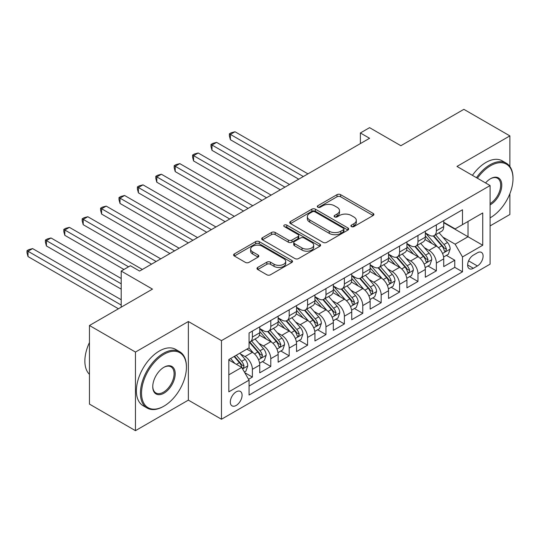 <?xml version="1.0" encoding="UTF-8"?>
<svg xmlns="http://www.w3.org/2000/svg" width="540" height="540" viewBox="0 0 540 540"><rect width="100%" height="100%" fill="white"/><g stroke="black" fill="none" stroke-linecap="round" stroke-linejoin="round"><path stroke-width="0.81" d="M351.419 226.584A1.789 1.033 0 0 0 353.95 226.584L373.133 215.507A2.551 1.472 0 0 0 373.882 214.461A2.551 1.472 0 0 0 373.133 213.422L340.632 194.657A2.551 1.472 0 0 0 337.014 194.657L317.831 205.733A1.789 1.033 0 0 0 317.304 206.462A1.789 1.033 0 0 0 317.831 207.191A1.789 1.033 0 0 0 320.355 207.191L322.839 205.76A8.174 4.718 0 0 1 334.402 205.76L337.109 207.32A8.174 4.718 0 0 1 339.498 210.661A8.174 4.718 0 0 1 337.109 213.995L334.625 215.426A1.789 1.033 0 0 0 334.098 216.155A1.789 1.033 0 0 0 334.625 216.891A1.789 1.033 0 0 0 337.156 216.891L339.633 215.453A8.174 4.718 0 0 1 351.196 215.453L353.902 217.019A8.174 4.718 0 0 1 356.299 220.354A8.174 4.718 0 0 1 353.902 223.688L351.419 225.126A1.789 1.033 0 0 0 350.899 225.855A1.789 1.033 0 0 0 351.419 226.584L351.419 225.126M236.189 405.439A8.33 4.806 120 0 0 241.63 398.101A8.33 4.806 120 0 0 240.354 391.426A8.33 4.806 120 0 0 236.189 391.838A8.33 4.806 120 0 0 230.756 399.175A8.33 4.806 120 0 0 232.031 405.851A8.33 4.806 120 0 0 236.189 405.439M257.735 267.428A2.551 1.472 0 0 0 256.986 268.475A2.551 1.472 0 0 0 257.735 269.514L266.854 274.779A2.551 1.472 0 0 0 270.466 274.779L291.776 262.481A2.551 1.472 0 0 0 292.525 261.434A2.551 1.472 0 0 0 291.776 260.395L259.274 241.623A2.551 1.472 0 0 0 255.656 241.623L234.347 253.928A2.551 1.472 0 0 0 233.604 254.975A2.551 1.472 0 0 0 234.347 256.014L245.363 262.373A2.551 1.472 0 0 0 248.981 262.373L258.1 257.108A2.551 1.472 0 0 0 258.842 256.068A2.551 1.472 0 0 0 258.1 255.022L252.632 251.87A6.831 3.942 0 0 1 250.634 249.082A6.831 3.942 0 0 1 254.853 245.437A6.831 3.942 0 0 1 262.298 246.294L283.696 258.647A6.831 3.942 0 0 1 285.701 261.434A6.831 3.942 0 0 1 281.482 265.079A6.831 3.942 0 0 1 274.037 264.222L270.466 262.163A2.551 1.472 0 0 0 266.854 262.163L257.735 267.428L257.735 269.514M509.875 166.496L509.875 135.891L463.874 109.337L400.862 145.719L369.583 127.663L360.382 132.968L369.583 138.281L139.597 271.06L130.403 265.748L121.203 271.06L121.203 307.179M135.459 352.06L135.459 430.663L188.359 400.127L188.359 321.516L135.459 352.06L89.465 325.499L152.476 289.123L121.203 271.06M188.359 321.516L221.474 340.639L490.091 185.551L490.091 264.161L221.474 419.243L221.474 340.639M509.875 135.891L456.975 166.435L490.091 185.551M323.021 242.352A2.551 1.472 0 0 0 326.632 242.352L347.942 230.054A2.551 1.472 0 0 0 348.692 229.007A2.551 1.472 0 0 0 347.942 227.968L315.434 209.196A2.551 1.472 0 0 0 311.823 209.196L290.513 221.501A2.551 1.472 0 0 0 289.764 222.548A2.551 1.472 0 0 0 290.513 223.587L323.021 242.352M284.999 226.969A1.789 1.033 0 0 1 286.814 227.225L286.814 225.099L319.862 244.181A2.551 1.472 0 0 1 320.612 245.221A2.551 1.472 0 0 1 319.862 246.267L298.553 258.566A2.551 1.472 0 0 1 294.941 258.566L262.433 239.8L262.433 237.715A2.551 1.472 0 0 0 261.684 238.761A2.551 1.472 0 0 0 262.433 239.8M262.433 237.715L271.553 232.45A2.551 1.472 0 0 1 275.164 232.45L288.347 240.064A2.551 1.472 0 0 0 291.958 240.064L298.006 236.567A2.551 1.472 0 0 0 298.755 235.528A2.551 1.472 0 0 0 298.006 234.482L284.283 226.557A1.789 1.033 0 0 1 283.763 225.828A1.789 1.033 0 0 1 284.863 224.876A1.789 1.033 0 0 1 286.814 225.099M135.459 430.663L89.465 404.109L89.465 325.499M490.091 225.916L509.875 214.501L509.875 193.705M248.569 379.276L252.382 377.075L244.748 372.668M240.401 353.902L245.025 356.576A10.409 6.008 60 0 1 252.382 369.32L259.74 365.067L259.74 372.823L270.783 366.451L262.413 361.618M258.802 343.285L263.425 345.951A10.409 6.008 60 0 1 270.783 358.695L278.141 354.449L278.141 362.205L289.184 355.826L280.807 350.993M277.202 332.66L281.819 335.327A10.409 6.008 60 0 1 289.184 348.077L296.541 343.825L296.541 351.581L307.577 345.209L299.207 340.375M295.603 322.036L300.22 324.702A10.409 6.008 60 0 1 307.577 337.453L314.942 333.2L314.942 340.956L325.978 334.584L317.608 329.751M313.997 311.418L318.62 314.084A10.409 6.008 60 0 1 325.978 326.828L333.335 322.582L333.335 330.338L344.378 323.959L336.008 319.127M332.397 300.793L337.014 303.46A10.409 6.008 60 0 1 344.378 316.211L351.736 311.958L351.736 319.714L362.772 313.342L354.402 308.509M350.798 290.169L355.414 292.835A10.409 6.008 60 0 1 362.772 305.586L370.136 301.334L370.136 309.089L381.173 302.717L372.803 297.884M369.198 279.551L373.815 282.218A10.409 6.008 60 0 1 381.173 294.962L388.53 290.716L388.53 298.472L399.573 292.093L391.203 287.26M387.592 268.927L392.215 271.593A10.409 6.008 60 0 1 399.573 284.344L406.931 280.091L406.931 287.847L417.974 281.475L409.597 276.642M405.992 258.302L410.609 260.969A10.409 6.008 60 0 1 417.974 273.719L425.331 269.467L425.331 277.223L436.367 270.851L436.367 263.095A10.409 6.008 -120 0 0 429.01 250.351L424.393 247.685M427.997 266.018L436.367 270.851M259.74 365.067A10.409 6.008 -120 0 0 252.382 352.323L246.861 349.137M278.141 354.449A10.409 6.008 -120 0 0 270.783 341.699L259.403 335.131M296.541 343.825A10.409 6.008 -120 0 0 289.184 331.081L277.803 324.506M314.942 333.2A10.409 6.008 -120 0 0 307.577 320.456L296.204 313.889M333.335 322.582A10.409 6.008 -120 0 0 325.978 309.832L314.597 303.264M351.736 311.958A10.409 6.008 -120 0 0 344.378 299.214L332.998 292.64M370.136 301.334A10.409 6.008 -120 0 0 362.772 288.59L351.398 282.022M388.53 290.716A10.409 6.008 -120 0 0 381.173 277.965L369.799 271.397M406.931 280.091A10.409 6.008 -120 0 0 399.573 267.347L388.193 260.773M425.331 269.467A10.409 6.008 -120 0 0 417.974 256.723L406.593 250.155M477.401 252.794L473.351 255.13A8.066 4.658 120 0 0 468.079 262.238A8.066 4.658 120 0 0 469.321 268.697A8.066 4.658 120 0 0 473.351 268.299L477.401 265.964A8.066 4.658 120 0 0 482.666 258.856A8.066 4.658 120 0 0 481.43 252.389A8.066 4.658 120 0 0 477.401 252.794M228.832 374.841L241.711 367.409L249.068 380.153L249.068 395.024L462.496 271.809L462.496 256.932L455.139 244.188L442.787 237.06M249.068 380.153L228.832 391.838L228.832 359.546L249.068 347.861L249.068 332.991L462.496 209.77L462.496 224.64L482.733 212.956L482.733 245.248L462.496 256.932M259.74 328.529L263.425 330.656A10.409 6.008 60 0 0 268.623 331.169L275.987 326.923A10.409 6.008 -120 0 0 278.141 322.157L278.141 316.204M278.141 317.905L281.819 320.031A10.409 6.008 60 0 0 287.024 320.544L294.388 316.298A10.409 6.008 -120 0 0 296.541 311.533L296.541 305.586M296.541 307.287L300.22 309.406A10.409 6.008 60 0 0 305.424 309.926L312.781 305.674A10.409 6.008 -120 0 0 314.942 300.908L314.942 294.962M314.942 296.663L318.62 298.789A10.409 6.008 60 0 0 323.825 299.302L331.182 295.056A10.409 6.008 -120 0 0 333.335 290.291L333.335 284.337M333.335 286.038L337.014 288.164A10.409 6.008 60 0 0 342.218 288.677L349.582 284.432A10.409 6.008 -120 0 0 351.736 279.666L351.736 273.719M351.736 275.42L355.414 277.54A10.409 6.008 60 0 0 360.619 278.06L367.976 273.807A10.409 6.008 -120 0 0 370.136 269.041L370.136 263.095M370.136 264.796L373.815 266.922A10.409 6.008 60 0 0 379.019 267.435L386.377 263.189A10.409 6.008 -120 0 0 388.53 258.424L388.53 252.47M388.53 254.171L392.215 256.298A10.409 6.008 60 0 0 397.42 256.81L404.777 252.565A10.409 6.008 -120 0 0 406.931 247.799L406.931 241.853M406.931 243.554L410.609 245.673A10.409 6.008 60 0 0 415.814 246.193L423.178 241.94A10.409 6.008 -120 0 0 425.331 237.175L425.331 231.228M249.068 386.1L454.768 267.347L454.768 260.226L443.732 266.598L443.732 258.849A10.409 6.008 -120 0 0 436.367 246.098L424.994 239.531M425.331 232.929L429.01 235.055A10.409 6.008 -120 0 0 434.214 235.568A10.409 6.008 -120 0 0 436.367 230.803L436.367 224.856M434.214 235.568L441.572 231.316A10.409 6.008 -120 0 0 443.732 226.557L443.732 220.603M252.382 331.081L252.382 337.028A10.409 6.008 60 0 1 250.229 341.793A10.409 6.008 60 0 1 249.068 342.212M250.229 341.793L257.587 337.541A10.409 6.008 -120 0 0 259.74 332.775L259.74 326.828M270.783 320.456L270.783 326.403A10.409 6.008 60 0 1 268.623 331.169M289.184 309.832L289.184 315.785A10.409 6.008 60 0 1 287.024 320.544M307.577 299.214L307.577 305.161A10.409 6.008 60 0 1 305.424 309.926M325.978 288.59L325.978 294.536A10.409 6.008 60 0 1 323.825 299.302M344.378 277.965L344.378 283.912A10.409 6.008 60 0 1 342.218 288.677M362.772 267.347L362.772 273.294A10.409 6.008 60 0 1 360.619 278.06M381.173 256.723L381.173 262.67A10.409 6.008 60 0 1 379.019 267.435M399.573 246.098L399.573 252.045A10.409 6.008 60 0 1 397.42 256.81M417.974 235.474L417.974 241.427A10.409 6.008 60 0 1 415.814 246.193M417.974 273.719L417.974 281.475M399.573 284.344L399.573 292.093M381.173 294.962L381.173 302.717M362.772 305.586L362.772 313.342M344.378 316.211L344.378 323.959M325.978 326.828L325.978 334.584M307.577 337.453L307.577 345.209M289.184 348.077L289.184 355.826M270.783 358.695L270.783 366.451M252.382 369.32L252.382 377.075M241.711 367.409L228.832 359.971M455.139 244.188L468.018 236.75L468.018 221.454L482.733 212.956M443.732 222.73L482.733 245.248M443.732 222.304L455.139 228.893L462.496 224.64M188.359 400.127L221.474 419.243M360.382 132.968L360.382 143.593M446.398 255.393L454.768 260.226M454.768 267.347L462.496 271.809M352.134 226.841L353.902 225.815A8.174 4.718 0 0 0 356.299 222.48L356.299 220.354M339.498 210.661L339.498 212.78A8.174 4.718 0 0 1 337.109 216.122L335.34 217.141M373.1 215.528L340.632 196.776A2.551 1.472 0 0 0 337.014 196.776L318.546 207.441M347.909 230.074L315.434 211.322A2.551 1.472 0 0 0 311.823 211.322L290.547 223.607M343.426 229.736A1.789 1.033 0 0 0 343.953 229.007A1.789 1.033 0 0 0 343.426 228.278L314.894 211.808A1.789 1.033 0 0 0 312.363 211.808L309.751 213.32A8.174 4.718 0 0 0 307.355 216.655A8.174 4.718 0 0 0 309.751 219.989L329.252 231.248A8.174 4.718 0 0 0 340.808 231.248L343.426 229.736L343.426 231.863A1.789 1.033 0 0 0 343.953 231.134L343.953 229.007M307.355 216.655L307.355 218.781A8.174 4.718 0 0 0 309.751 222.116L309.751 219.989M343.426 231.863L340.808 233.375A8.174 4.718 0 0 1 329.252 233.375L309.751 222.116M262.467 239.821L271.553 234.576L271.553 232.45M298.755 235.528L298.755 237.647A2.551 1.472 0 0 1 298.006 238.694L291.958 242.183A2.551 1.472 0 0 1 288.347 242.183L275.164 234.576A2.551 1.472 0 0 0 271.553 234.576M286.814 227.225L319.829 246.287M302.029 247.961A6.831 3.942 0 0 0 309.474 248.812A6.831 3.942 0 0 0 313.693 245.174A6.831 3.942 0 0 0 311.688 242.379L304.148 238.025A2.551 1.472 0 0 0 300.537 238.025L294.489 241.522A2.551 1.472 0 0 0 293.74 242.561A2.551 1.472 0 0 0 294.489 243.607L302.029 247.961L302.029 250.081A6.831 3.942 0 0 0 309.474 250.938A6.831 3.942 0 0 0 313.693 247.293L313.693 245.174M293.74 242.561L293.74 244.688A2.551 1.472 0 0 0 294.489 245.734L294.489 243.607M302.029 250.081L294.489 245.734M285.701 261.434L285.701 263.56A6.831 3.942 0 0 1 281.482 267.206A6.831 3.942 0 0 1 274.037 266.348L270.466 264.29A2.551 1.472 0 0 0 266.854 264.29L257.769 269.534M250.634 249.082L250.634 251.208A6.831 3.942 0 0 0 252.632 253.996L252.632 251.87M258.066 257.128L252.632 253.996M291.742 262.501L259.274 243.749A2.551 1.472 0 0 0 255.656 243.749L234.38 256.034M443.576 257.026L448.328 254.279L450.171 248.967A6.899 3.983 -120 0 0 447.485 242.494L439.074 232.76M437.393 246.773L427.424 235.231A19.906 11.495 -120 0 0 425.331 233.044M431.926 243.533L426.35 237.08A16.524 9.538 -120 0 0 425.331 235.966M307.949 173.867L234.995 131.753L230.398 134.406L230.398 139.718L298.748 179.179M433.276 235.94L441.781 245.788A6.899 3.983 60 0 1 444.238 250.533L444.737 251.357L445.669 251.222L446.445 249.264A6.899 3.983 -120 0 0 443.988 244.512L435.577 234.779M433.775 235.784L442.915 246.362A3.51 2.025 60 0 1 443.799 247.732L446.445 249.264M230.398 139.718L229.385 135.945L229.385 133.819L303.345 176.526M229.385 133.819L231.228 132.759L234.995 131.753M490.091 217.836A31.745 18.326 120 0 0 490.556 217.579L490.556 217.579A31.745 18.326 120 0 0 513 178.7A31.745 18.326 120 0 0 490.556 165.739A31.745 18.326 120 0 0 477.414 178.234M490.556 217.579L490.091 217.843L490.556 217.579M476.469 177.687A32.522 18.779 -60 0 1 490.003 164.788A32.522 18.779 -60 0 1 506.264 163.175A32.522 18.779 -60 0 1 513 178.065L513 178.7M485.561 182.939A15.869 9.167 -60 0 1 490.556 178.7A15.869 9.167 -60 0 1 501.775 185.179A15.869 9.167 -60 0 1 490.556 204.62A15.869 9.167 -60 0 1 490.091 204.876M472.419 175.345A32.522 18.779 -60 0 1 485.953 162.446A32.522 18.779 -60 0 1 502.214 160.839L506.264 163.175M490.091 203.607A15.093 8.714 120 0 0 499.878 190.303A15.093 8.714 120 0 0 497.549 178.274A15.093 8.714 120 0 0 490.273 178.868M163.424 406.445L163.978 406.127A31.745 18.326 120 0 0 186.422 367.247A31.745 18.326 120 0 0 163.978 354.287A31.745 18.326 120 0 0 141.534 393.167A31.745 18.326 120 0 0 163.978 406.127L163.424 406.445A32.522 18.779 -60 0 1 147.164 408.058A32.522 18.779 -60 0 1 142.175 381.996A32.522 18.779 -60 0 1 163.424 353.329A32.522 18.779 -60 0 1 179.685 351.722A32.522 18.779 -60 0 1 186.422 366.613L186.422 367.247M163.978 393.167A15.869 9.167 -60 0 1 152.753 386.687A15.869 9.167 -60 0 1 163.978 367.247L163.978 367.247A15.869 9.167 -60 0 1 175.203 373.727A15.869 9.167 -60 0 1 163.978 393.167M152.759 386.363A15.093 8.714 120 0 0 155.878 392.958A15.093 8.714 120 0 0 163.424 392.209A15.093 8.714 120 0 0 173.286 378.911A15.093 8.714 120 0 0 170.971 366.822A15.093 8.714 120 0 0 163.701 367.416M147.164 408.058L143.114 405.715A32.522 18.779 -60 0 1 138.132 379.654A32.522 18.779 -60 0 1 159.381 350.993A32.522 18.779 -60 0 1 175.642 349.387L179.685 351.722M89.465 374.362A32.522 18.779 -60 0 1 89.465 342.495M425.176 267.644L429.928 264.904L431.771 259.591A6.899 3.983 -120 0 0 429.084 253.118L420.68 243.385M418.993 257.398L409.023 245.855A19.906 11.495 -120 0 0 406.931 243.662M413.525 254.158L407.95 247.698A16.524 9.538 -120 0 0 406.931 246.591M289.548 184.491L216.601 142.371L211.997 145.031L211.997 150.343L280.348 189.803M414.875 246.564L423.38 256.406A6.899 3.983 60 0 1 425.837 261.158L426.344 261.974L427.275 261.846L428.045 259.882A6.899 3.983 -120 0 0 425.588 255.137L417.184 245.403M415.375 246.402L424.514 256.979A3.51 2.025 60 0 1 425.399 258.356L428.045 259.882M211.997 150.343L210.985 146.57L210.985 144.443L284.951 187.144M210.985 144.443L212.828 143.383L216.601 142.371M406.775 278.269L411.534 275.522L413.37 270.209A6.899 3.983 -120 0 0 410.683 263.736L402.28 254.003M400.592 268.016L390.623 256.473A19.906 11.495 -120 0 0 388.53 254.286M395.125 264.776L389.549 258.322A16.524 9.538 -120 0 0 388.53 257.216M271.148 195.116L198.2 152.996L193.597 155.648L193.597 160.961L261.947 200.421M396.482 257.188L404.98 267.03A6.899 3.983 60 0 1 407.444 271.782L407.943 272.599L408.875 272.464L409.651 270.506A6.899 3.983 -120 0 0 407.187 265.754L398.783 256.021M396.981 257.026L406.114 267.604A3.51 2.025 60 0 1 406.998 268.981L409.651 270.506M193.597 160.961L192.591 157.194L192.591 155.068L266.551 197.768M192.591 155.068L194.427 154.001L198.2 152.996M388.382 288.893L393.134 286.146L394.97 280.834A6.899 3.983 -120 0 0 392.29 274.361L383.879 264.627M382.199 278.64L372.229 267.098A19.906 11.495 -120 0 0 370.136 264.911M376.731 275.4L371.156 268.947A16.524 9.538 -120 0 0 370.136 267.833M252.754 205.733L179.8 163.62L175.203 166.273L175.203 171.585L243.554 211.046M378.081 267.806L386.586 277.654A6.899 3.983 60 0 1 389.043 282.406L389.543 283.223L390.474 283.088L391.25 281.131A6.899 3.983 -120 0 0 388.793 276.379L380.383 266.645M378.581 267.651L387.72 278.228A3.51 2.025 60 0 1 388.604 279.599L391.25 281.131M175.203 171.585L174.191 167.812L174.191 165.686L248.15 208.393M174.191 165.686L176.026 164.626L179.8 163.62M369.981 299.511L374.733 296.771L376.576 291.458A6.899 3.983 -120 0 0 373.889 284.985L365.479 275.252M363.798 289.265L353.828 277.722A19.906 11.495 -120 0 0 351.736 275.528M358.331 286.025L352.755 279.565A16.524 9.538 -120 0 0 351.736 278.458M234.353 216.358L161.399 174.238L156.803 176.897L156.803 182.21L225.153 221.67M359.681 278.431L368.186 288.279A6.899 3.983 60 0 1 370.643 293.024L371.142 293.841L372.074 293.713L372.85 291.749A6.899 3.983 -120 0 0 370.393 287.003L361.989 277.27M360.18 278.269L369.32 288.846A3.51 2.025 60 0 1 370.204 290.223L372.85 291.749M156.803 182.21L155.79 178.436L155.79 176.31L229.75 219.011M155.79 176.31L157.633 175.25L161.399 174.238M351.581 310.135L356.332 307.388L358.175 302.076A6.899 3.983 -120 0 0 355.489 295.603L347.085 285.869M345.398 299.882L335.428 288.34A19.906 11.495 -120 0 0 333.335 286.153M339.93 296.642L334.355 290.189A16.524 9.538 -120 0 0 333.335 289.082M215.953 226.982L143.006 184.862L138.402 187.515L138.402 192.827L206.753 232.288M341.28 289.055L349.785 298.897A6.899 3.983 60 0 1 352.242 303.649L352.748 304.466L353.68 304.337L354.449 302.373A6.899 3.983 -120 0 0 351.992 297.621L343.589 287.888M341.786 288.893L350.919 299.471A3.51 2.025 60 0 1 351.803 300.848L354.449 302.373M138.402 192.827L137.389 189.061L137.389 186.935L211.356 229.635M137.389 186.935L139.232 185.868L143.006 184.862M333.18 320.76L337.939 318.013L339.775 312.701A6.899 3.983 -120 0 0 337.088 306.227L328.685 296.494M326.997 310.507L317.034 298.964A19.906 11.495 -120 0 0 314.942 296.777M321.529 307.267L315.954 300.814A16.524 9.538 -120 0 0 314.942 299.7M197.552 237.6L124.605 195.487L120.008 198.14L120.008 203.452L188.352 242.912M322.886 299.673L331.385 309.521A6.899 3.983 60 0 1 333.848 314.273L334.348 315.09L335.279 314.955L336.056 312.998A6.899 3.983 -120 0 0 333.599 308.246L325.188 298.512M323.386 299.518L332.519 310.095A3.51 2.025 60 0 1 333.41 311.465L336.056 312.998M120.008 203.452L118.996 199.679L118.996 197.559L192.956 240.26M118.996 197.559L120.832 196.493L124.605 195.487M314.786 331.378L319.538 328.637L321.374 323.325A6.899 3.983 -120 0 0 318.695 316.852L310.284 307.118M308.603 321.131L298.634 309.589A19.906 11.495 -120 0 0 296.541 307.395M303.136 317.891L297.56 311.432A16.524 9.538 -120 0 0 296.541 310.325M179.159 248.225L106.205 206.105L101.608 208.764L101.608 214.076L169.958 253.537M304.486 310.298L312.991 320.146A6.899 3.983 60 0 1 315.448 324.891L315.947 325.708L316.879 325.579L317.655 323.615A6.899 3.983 -120 0 0 315.198 318.87L306.788 309.137M304.985 310.135L314.125 320.713A3.51 2.025 60 0 1 315.009 322.09L317.655 323.615M101.608 214.076L100.595 210.303L100.595 208.177L174.555 250.877M100.595 208.177L102.431 207.117L106.205 206.105M296.386 342.002L301.138 339.255L302.981 333.95A6.899 3.983 -120 0 0 300.294 327.47L291.89 317.743M290.203 331.749L280.233 320.207A19.906 11.495 -120 0 0 278.141 318.019M284.735 328.509L279.16 322.056A16.524 9.538 -120 0 0 278.141 320.949M160.758 258.849L87.811 216.729L83.207 219.382L83.207 224.694L151.558 264.154M286.085 320.922L294.59 330.764A6.899 3.983 60 0 1 297.047 335.516L297.547 336.332L298.485 336.204L299.255 334.24A6.899 3.983 -120 0 0 296.798 329.488L288.394 319.761M286.585 320.76L295.724 331.337A3.51 2.025 60 0 1 296.609 332.714L299.255 334.24M83.207 224.694L82.195 220.928L82.195 218.801L156.155 261.502M82.195 218.801L84.038 217.742L87.811 216.729M277.985 352.627L282.744 349.88L284.58 344.567A6.899 3.983 -120 0 0 281.894 338.094L273.49 328.361M271.802 342.374L261.832 330.831A19.906 11.495 -120 0 0 259.74 328.644M266.335 339.134L260.759 332.681A16.524 9.538 -120 0 0 259.74 331.567M142.358 269.467L69.41 227.353L64.807 230.006L64.807 235.319L123.957 269.467M267.692 331.54L276.19 341.388A6.899 3.983 60 0 1 278.647 346.14L279.153 346.957L280.084 346.822L280.861 344.864A6.899 3.983 -120 0 0 278.397 340.112L269.993 330.379M268.191 331.385L277.324 341.962A3.51 2.025 60 0 1 278.208 343.332L280.861 344.864M64.807 235.319L63.794 231.545L63.794 229.426L128.561 266.814M63.794 229.426L65.637 228.359L69.41 227.353M259.585 363.245L264.344 360.504L266.18 355.192A6.899 3.983 -120 0 0 263.5 348.719L255.089 338.985M253.409 352.998L249.007 347.902M247.941 349.758L247.226 348.928M121.203 278.498L51.01 237.971L46.413 240.631L46.413 245.943L121.203 289.123M249.291 342.164L257.796 352.013A6.899 3.983 60 0 1 260.253 356.758L260.752 357.575L261.684 357.446L262.46 355.482A6.899 3.983 -120 0 0 260.003 350.737L251.593 341.003M249.791 342.002L258.923 352.58A3.51 2.025 60 0 1 259.814 353.957L262.46 355.482M46.413 245.943L45.401 242.17L45.401 240.044L121.203 283.81M45.401 240.044L47.237 238.984L51.01 237.971M244.377 372.026L245.943 371.122L247.786 365.816A6.899 3.983 -120 0 0 245.099 359.336L239.807 353.214M234.866 363.454L230.607 358.519M229.541 360.382L228.832 359.559M121.203 299.74L32.609 248.596L28.013 251.249L28.013 256.561L118.442 308.772M234.103 356.501L239.396 362.63A6.899 3.983 60 0 1 241.853 367.382L242.352 368.199L243.284 368.071L244.06 366.107A6.899 3.983 -120 0 0 241.603 361.355L236.311 355.232M234.529 356.258L240.53 363.204A3.51 2.025 60 0 1 241.414 364.581L244.06 366.107M28.013 256.561L27 252.794L27 250.668L121.203 305.053M27 250.668L28.843 249.608L32.609 248.596M245.025 356.576L252.382 352.323M263.425 345.951L270.783 341.699M281.819 335.327L289.184 331.081M300.22 324.702L307.577 320.456M318.62 314.084L325.978 309.832M337.014 303.46L344.378 299.214M355.414 292.835L362.772 288.59M373.815 282.218L381.173 277.965M392.215 271.593L399.573 267.347M410.609 260.969L417.974 256.723M429.01 250.351L436.367 246.098M436.367 230.803L443.732 226.557M252.382 337.028L259.74 332.775M270.783 326.403L278.141 322.157M289.184 315.785L296.541 311.533M307.577 305.161L314.942 300.908M325.978 294.536L333.335 290.291M344.378 283.912L351.736 279.666M362.772 273.294L370.136 269.041M381.173 262.67L388.53 258.424M399.573 252.045L406.931 247.799M417.974 241.427L425.331 237.175M436.367 263.095L443.732 258.849M468.578 260.867L477.401 265.964M467.647 265.005L473.351 268.299M353.902 225.815L353.902 223.688M334.625 216.891L334.625 215.426M337.109 216.122L337.109 213.995M317.831 207.191L317.831 205.733M337.014 196.776L337.014 194.657M340.632 196.776L340.632 194.657M373.133 215.507L373.133 213.422M290.513 223.587L290.513 221.501M311.823 211.322L311.823 209.196M315.434 211.322L315.434 209.196M347.942 230.054L347.942 227.968M329.252 233.375L329.252 231.248M340.808 233.375L340.808 231.248M275.164 234.576L275.164 232.45M288.347 242.183L288.347 240.064M291.958 242.183L291.958 240.064M298.006 238.694L298.006 236.567M319.862 246.267L319.862 244.181M266.854 264.29L266.854 262.163M270.466 264.29L270.466 262.163M274.037 266.348L274.037 264.222M258.1 257.108L258.1 255.022M234.347 256.014L234.347 253.928M255.656 243.749L255.656 241.623M259.274 243.749L259.274 241.623M291.776 262.481L291.776 260.395M442.523 253.49L450.124 249.102M427.424 235.231L428.369 234.684M443.988 244.512L447.485 242.494M438.494 247.685L441.781 245.788M424.123 264.114L431.723 259.72M409.023 245.855L409.975 245.309M425.588 255.137L429.084 253.118M420.093 258.309L423.38 256.406M405.722 274.732L413.323 270.344M390.623 256.473L391.574 255.926M407.187 265.754L410.683 263.736M401.693 268.927L404.98 267.03M387.329 285.356L394.929 280.969M372.229 267.098L373.174 266.551M388.793 276.379L392.29 274.361M383.292 279.551L386.586 277.654M368.928 295.981L376.529 291.593M353.828 277.722L354.773 277.175M370.393 287.003L373.889 284.985M364.898 290.176L368.186 288.279M350.527 306.599L358.128 302.211M335.428 288.34L336.38 287.793M351.992 297.621L355.489 295.603M346.498 300.793L349.785 298.897M332.134 317.223L339.728 312.836M317.034 298.964L317.979 298.418M333.599 308.246L337.088 306.227M328.097 311.418L331.385 309.521M313.733 327.848L321.334 323.46M298.634 309.589L299.579 309.042M315.198 318.87L318.695 316.852M309.704 322.043L312.991 320.146M295.333 338.465L302.933 334.078M280.233 320.207L281.178 319.66M296.798 329.488L300.294 327.47M291.303 332.667L294.59 330.764M276.932 349.09L284.533 344.702M261.832 330.831L262.784 330.284M278.397 340.112L281.894 338.094M272.903 343.285L276.19 341.388M258.538 359.714L266.139 355.327M260.003 350.737L263.5 348.719M254.502 353.909L257.796 352.013M242.588 368.921L247.739 365.945M241.603 361.355L245.099 359.336M236.419 364.351L239.396 362.63"/></g></svg>
